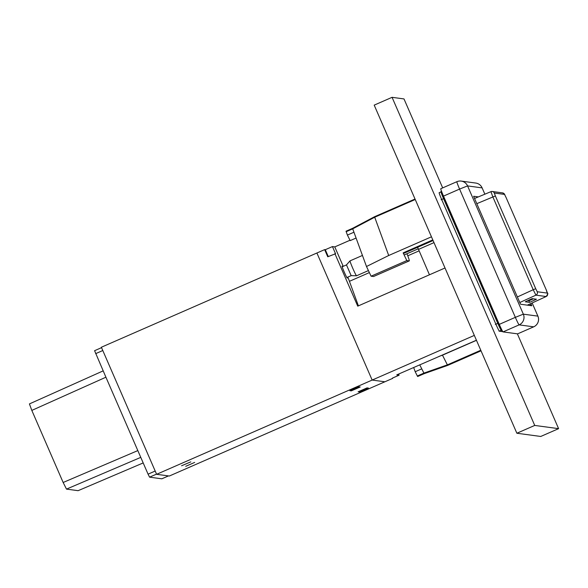 <?xml version="1.0" encoding="UTF-8"?>
<svg xmlns="http://www.w3.org/2000/svg" width="588" height="588" viewBox="0 0 588 588"><rect width="100%" height="100%" fill="white"/><g stroke="black" fill="none" stroke-linecap="round" stroke-linejoin="round"><path stroke-width="0.88" d="M534.727 425.433L516.867 433.238L374.196 105.127L392.064 97.321L534.727 425.433L558.6 428.652L517.374 333.837M516.867 433.238L540.74 436.465L558.6 428.652M442.683 187.903L404 98.931L392.064 97.321M476.42 340.224L396.76 374.872L399.105 375.188L398.62 374.064M328.273 256.552L325.296 249.709L324.642 249.621L327.759 256.78L335.55 253.744L332.44 246.585L334.785 246.901L343.23 266.327M334.903 253.656L357.732 306.15L445.013 267.988M358.408 305.856L349.434 281.314A17.25 0.992 66.4 0 0 347.809 277.11M347.155 277.396A6.512 0.375 -113.6 0 1 347.265 278.058A6.512 0.375 -113.6 0 1 344.318 272.244A6.512 0.375 -113.6 0 1 342.047 266.136A6.512 0.375 -113.6 0 1 342.062 266.129A6.512 0.375 -113.6 0 1 342.459 266.665M399.105 375.188L392.475 378.091M392.615 378.4L169.329 476.023L156.614 474.31L372.153 380.069L384.875 381.788L372.153 380.069L474.325 335.403M324.642 249.621L316.903 253.002L372.153 380.069L316.903 253.002L101.364 347.236L156.614 474.31M325.296 249.709L332.44 246.585M350 240.242L334.785 246.901M429.453 274.794L417.62 247.291M501.682 329.574L501.167 329.912L440.993 191.512L441.559 191.372M501.167 329.912L501.902 330.008M433.981 242.624L418.531 249.386M481.028 350.823L447.652 365.413L442.477 355.174L476.464 340.32M421.75 368.86L415.201 371.719L417.34 375.982L417.664 376.518L424.198 373.659L419.729 364.832M439.118 356.357L442.477 355.174M415.201 371.719L413.651 367.493M529.575 302.372L536.462 299.219L532.118 298.638L525.238 301.791L529.575 302.372L528.891 300.806L533.448 298.814M527.73 300.644L528.891 300.806M517.366 296.969L533.206 289.722L535.925 295.147L519.785 302.526M490.914 191.673L474.545 198.479L490.921 191.666L492.876 196.98L476.802 203.669M527.348 305.157L546.171 296.514M406.97 253.737A15.619 0.897 -113.6 0 1 409.27 260.896A15.619 0.897 -113.6 0 1 409.233 260.903L373.512 276.522A15.619 0.897 -113.6 0 1 373.512 276.522L371.087 276.198L366.493 266.511L352.719 228.842L374.71 217.222L388.705 255.501L431.452 236.817M388.705 255.501L366.493 266.511M371.087 276.198L406.815 260.58L403.155 252.862L432.797 239.897M409.233 260.903L406.815 260.58M433.069 240.536L403.493 253.465L403.155 252.862M353.954 232.216L347.405 235.075L350.191 240.617L356.085 238.037M347.405 235.075L346.031 231.202L352.565 228.342L352.719 228.842L346.17 231.709M415.238 199.508L374.71 217.222L374.556 216.722L415.025 199.031M342.165 266.798L346.472 264.909L351.176 275.64M362.451 255.442L350.036 260.866A8.136 0.47 66.4 0 0 350.022 260.874A8.136 0.47 66.4 0 0 352.866 268.51A8.136 0.47 66.4 0 0 356.541 275.779A8.136 0.47 66.4 0 0 356.556 275.779L368.426 270.583M502.086 330.375L501.248 330.265A7.482 0.434 -113.6 0 1 497.764 323.334L443.55 198.656A7.482 0.434 -113.6 0 1 441.051 191.864A7.482 0.434 -113.6 0 1 441.059 191.857A7.482 0.434 -113.6 0 1 441.066 191.857L441.059 191.857M359.54 391.998L368.47 388.087L367.037 387.896L358.107 391.799L359.54 391.998L359.239 391.307M194.672 462.411L185.742 466.313L194.672 462.411M181.574 465.755L190.813 461.889L181.574 465.755M351.286 390.88L360.224 386.978L358.79 386.786L349.86 390.689L351.286 390.88L350.992 390.189M78.138 490.671L143.185 462.932L78.108 490.679L66.488 489.113L63.151 482.483L137.82 450.592L148.066 474.156L155.188 471.039M94.58 350.691L101.54 347.648L94.587 350.691L105.913 377.209L31.818 410.409L63.151 482.483M31.818 410.409L29.422 403.912L103.157 370.881L29.422 403.912M161.832 478.808L149.58 477.162L148.066 474.156M517.631 333.852A8.136 0.47 -113.6 0 1 517.616 333.859A8.136 0.47 -113.6 0 1 517.602 333.866L503.056 331.904A8.136 0.47 -113.6 0 1 499.271 324.37L515.345 317.344L459.581 189.079L443.506 196.113L499.271 324.37M478.338 196.899L473.663 196.267L474.097 197.45L520.013 303.041L520.615 304.246L531.773 305.753L530.89 303.533M443.506 196.113A8.136 0.47 -113.6 0 1 440.787 188.726A8.136 0.47 -113.6 0 1 440.802 188.726M419.148 250.826L407.771 255.802M369.374 272.589L349.434 281.314M417.34 375.982L423.889 373.115L447.35 364.869L480.778 350.25M546.149 296.528L535.925 295.147A2.602 2.595 -82.3 0 0 537.226 291.736L547.45 293.118A2.602 2.595 97.7 0 1 546.149 296.528L527.34 305.157M495.39 195.98L535.719 288.723L533.206 289.722L492.876 196.98L495.39 195.98L494.31 193.026L504.533 194.407L506.048 197.428C503.798 193.423 505.629 194.503 502.497 192.871L492.274 191.49A2.602 2.595 97.7 0 1 494.31 193.026M537.226 291.736L535.719 288.723M546.164 296.521C549.258 291.692 547.303 294.897 546.377 290.163L547.45 293.118M546.37 290.163L506.04 197.421L546.377 290.163M490.929 191.666A2.602 2.595 97.7 0 1 492.274 191.49L490.921 191.666M504.533 194.407A2.602 2.595 -82.3 0 0 502.497 192.871M498.227 323.143L495.324 324.429M500.006 327.237A7.379 0.426 -113.6 0 1 498.146 323.172L443.933 198.487A7.379 0.426 -113.6 0 1 442.272 194.452M501.917 330.044L499.359 331.088A7.482 0.434 -113.6 0 1 495.875 324.164L441.661 199.479A7.482 0.434 -113.6 0 1 439.162 192.688A7.482 0.434 -113.6 0 1 439.177 192.688L441.044 191.872L439.162 192.688M502.755 331.544L499.359 331.088A0.654 0.647 97.7 0 1 499.014 331.14L502.821 331.654M444.014 198.457L441.11 199.744M95.668 353.645L102.797 350.529M105.913 377.209L137.82 450.592M161.818 478.816L168.469 475.905L161.825 478.816M149.58 477.162L156.533 474.126M140.767 457.376L66.488 489.113M517.602 333.866L533.676 326.832L519.13 324.87A8.136 8.114 -82.3 0 0 523.335 314.161L467.563 185.904A8.136 8.114 -82.3 0 0 456.876 181.699A8.136 0.47 66.4 0 0 456.861 181.699A8.136 0.47 66.4 0 0 459.581 189.079L467.563 185.904L482.116 187.895M503.056 331.904L519.13 324.87A8.136 0.47 66.4 0 1 515.345 317.344L523.335 314.161L537.873 316.124L532.147 302.952M484.857 194.187L482.109 187.866L484.865 194.187M529.376 305.429L531.339 304.569M517.616 333.859L533.691 326.832A8.136 8.136 0 0 0 537.895 316.131L537.873 316.124A8.136 8.114 97.7 0 1 533.676 326.832A8.136 0.47 66.4 0 0 533.691 326.832A8.136 0.47 66.4 0 0 533.706 326.825M475.751 183.052A8.136 8.114 97.7 0 1 482.109 187.866A8.136 8.136 0 0 0 475.751 183.052L461.212 181.089A8.136 8.136 0 0 0 456.861 181.699L440.787 188.726M447.63 365.42L424.198 373.659M373.542 276.522L409.27 260.896M374.534 216.729L352.565 228.342M346.854 277.529L351.168 275.647M351.161 275.647L356.541 275.779M346.472 264.916L350.022 260.874M404.154 254.964L418.274 248.79M532.162 302.952L537.895 316.131"/></g></svg>
